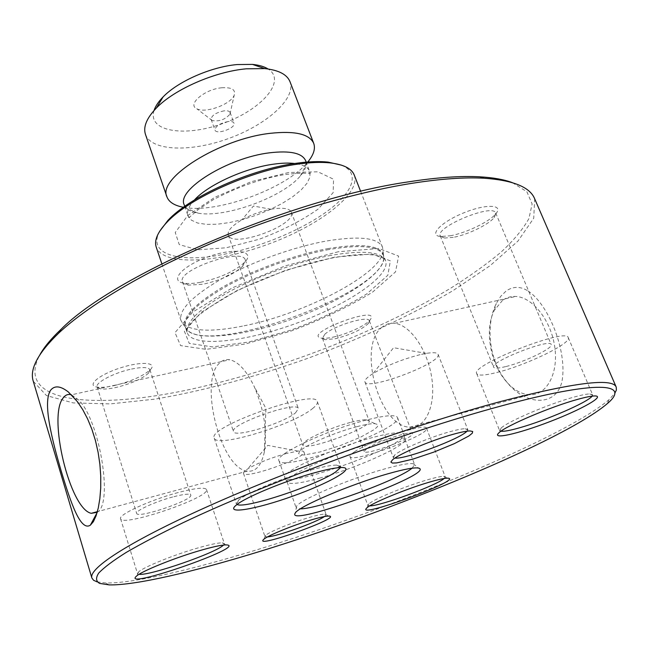 <?xml version="1.0" encoding="UTF-8"?>
<svg xmlns="http://www.w3.org/2000/svg" width="649" height="649" viewBox="0 0 649 649"><rect width="100%" height="100%" fill="white"/><g stroke="black" fill="none" stroke-linecap="round" stroke-linejoin="round"><path stroke-width="0.49" stroke-dasharray="3.25 2.43" d="M97.082 581.861L105.406 582.948C131.958 583.743 190.619 570.033 255.884 550.109C389.992 509.408 564.687 437.751 609.046 399.638L614.725 393.456M512.394 182.661L526.891 191.755L532.139 204.005L528.886 218.648C522.907 229.34 513.554 240.568 500.825 252.339C486.499 264.24 469.852 276.149 450.877 288.075C382.05 329.603 287.134 366.888 202.05 386.707C101.974 410.468 12.461 405.682 39.978 354.605M534.662 198.764L533.746 218.186L517.975 241.055L490.157 265.652L453.018 290.622C410.858 315.373 361.12 338.454 308.713 357.997C255.998 376.712 203.064 391.006 154.86 399.143L110.354 403.889L73.232 402.924L46.452 395.549L33.269 381.255M341.439 165.138C361.168 173.178 352.626 193.264 325.717 212.369C298.718 231.547 256.331 248.591 220.133 255.025C177.404 262.934 147.307 253.751 159.67 231.295M354.257 175.06C361.225 193.873 318.529 226.063 267.404 244.503C216.385 263.243 162.98 266.025 156.231 247.139M184.219 204.816C185.857 209.124 190.482 211.907 198.091 213.164C225.065 218.259 282.964 197.182 300.349 175.944C305.371 170.087 307.131 164.984 305.622 160.636M183.44 207.274L184.267 207.412C217.22 213.675 286.031 188.624 307.245 162.656L307.788 162.015M145.457 134.367C151.387 151.331 191.131 152.304 228.797 138.44C266.561 124.843 296.382 98.559 290.022 81.742M154.048 110.5C147.201 131.812 185.427 137.45 223.297 123.318C261.385 109.803 287.053 80.914 268.102 68.989M221.828 87.761C204.711 89.148 186.742 104.521 196.809 108.764C205.116 113.762 231.076 104.311 234.224 95.143C235.83 89.627 231.701 87.169 221.828 87.761M224.132 110.833C215.874 112.61 211.533 115.465 211.12 119.392L212.264 120.568C219.354 121.688 225.26 119.538 229.981 114.119L230.095 112.488C229.438 111.068 227.45 110.517 224.132 110.833M228.05 121.566C219.776 123.367 215.419 126.206 214.981 130.076C216.344 135.17 236.236 127.926 234.005 123.148C233.356 121.752 231.377 121.225 228.05 121.566M244.105 325.806C304.852 313.816 382.626 273.407 383.072 250.928L382.504 247.22C378.107 237.777 359.578 235.684 326.893 240.933C294.224 246.742 252.631 261.604 222.907 278.113C192.428 295.814 178.459 309.962 180.982 320.574L182.929 323.778C192.169 331.525 212.564 332.199 244.105 325.806M450.309 235.774C465.998 233.032 489.403 221.804 495.82 213.797C504.192 204.338 485.809 203.616 463.151 213.099C440.452 222.412 428.267 235.692 440.695 236.512L450.309 235.774M200.46 282.307C219.719 278.121 234.411 271.501 244.527 262.456C256.095 251.106 235.749 247.107 208.913 256.533C181.988 265.733 168.399 281.552 184.624 283.272C188.835 283.8 194.108 283.475 200.46 282.307M114.24 385.579C130.911 381.466 142.926 376.193 150.292 369.752C157.78 362.345 141.36 361.047 120.3 367.91C99.175 374.635 86.325 385.441 96.839 387.055C100.895 387.713 106.696 387.218 114.24 385.579M333.245 337.099C346.915 334.186 365.476 325.66 369.922 320.176C383.51 303.132 300.122 334.284 321.612 338.202C324.313 338.575 328.191 338.202 333.245 337.099M338.356 251.723L285.162 265.912L232.293 287.872L192.794 312.023L174.995 332.613L180.609 345.609L206.082 349.34L245.127 344.043L290.614 331.185C321.912 319.527 349.235 306.498 372.591 292.099L395.525 271.882L398.616 256.087L378.911 248.478L338.356 251.723M412.05 468.205L414.63 464.635L413.324 463.784C409.324 462.956 399.524 464.741 383.924 469.138C348.959 478.913 299.83 499.973 296.569 506.277L296.114 507.769L300.39 508.848M320.509 477.899C301.339 483.213 290.273 484.698 287.312 482.345L287.134 482.012C282.704 477.015 335.355 452.824 374.043 442.577C393.026 437.556 403.329 436.404 404.952 439.122L405.033 439.495C406.306 445.741 356.95 467.872 320.509 477.899M351.198 422.248C358.224 420.438 363.326 419.619 366.498 419.789L369.127 420.852C372.851 427.204 304.065 452.239 302.832 444.987L304.162 442.48C309.2 437.256 333.554 426.742 351.198 422.248M356.707 426.709C335.501 432.153 306.109 444.8 300.171 450.909L298.548 453.383L299.992 454.771L304.3 454.973L319.86 452.004L340.547 445.457L360.601 437.175L374.424 429.451L377.596 426.523L377.807 424.535L374.976 423.675C371.236 423.497 365.144 424.503 356.707 426.709M366.093 420.122C327.007 430.003 274.235 454.908 278.948 460.66C281.544 473.097 403.508 428.705 397.504 417.51C395.728 414.419 385.263 415.287 366.093 420.122M372.567 437.531C333.448 447.786 280.303 472.35 284.838 477.55L285.025 477.907C290.152 487.772 406.347 445.482 403.929 434.627L403.848 434.238C402.177 431.415 391.753 432.51 372.567 437.531M324.37 516.572L326.155 514.592L324.776 514.138C322.009 514.138 316.647 515.314 308.673 517.659C291.847 522.599 269.4 531.823 265.725 535.255L264.922 536.488L267.55 536.893M286.177 453.546C270.195 458.089 257.337 463.224 247.618 468.967C244.576 470.931 243.197 472.375 243.472 473.316C244.438 479.725 307.188 457.448 303.894 451.891C303.537 450.982 301.574 450.722 297.996 451.104L286.177 453.546M466.964 431.187L467.751 429.492L465.098 428.721C462.023 428.77 457.018 429.752 450.082 431.658C430.149 437.061 400.376 449.676 394.665 455.038L393.213 457.334L394.925 458.089M420.025 354.678C402.193 359.311 386.52 365.606 372.997 373.564C367.058 377.337 364.373 380.127 364.933 381.937C366.896 391.266 442.74 362.637 438.075 354.289C437.272 352.561 433.362 352.261 426.361 353.372L420.025 354.678M272.621 208.954L270.998 209.238C260.768 211.233 251.098 214.754 241.98 219.8C231.815 225.811 227.239 230.914 228.253 235.1C231.831 248.835 297.437 224.952 291.352 212.142C289.6 208.475 283.362 207.42 272.621 208.954M223.491 545.063L224.319 543.554L222.193 542.832C217.715 542.807 209.027 544.689 196.144 548.462C172.894 555.268 144.183 566.942 138.829 571.688L137.499 573.611L139.064 574.308M178.077 492.567C150.43 499.884 117.964 514.787 120.576 518.721C122.004 527.572 210.884 497.296 206.512 489.549C204.873 487.05 195.398 488.056 178.077 492.567M172.699 496.996C155.379 501.596 135.073 510.901 136.671 513.408C137.369 519.022 193.597 499.892 190.757 495.049C189.678 493.467 183.659 494.116 172.699 496.996M131.544 369.046C142.391 366.872 148.516 367.115 149.927 369.76L148.378 373.289C141.782 379.032 131.009 383.762 116.041 387.461C109.283 388.938 104.091 389.392 100.473 388.808L97.139 386.845C95.054 382.667 114.419 372.567 131.544 369.046M340.636 467.523L340.79 466.363L336.685 465.098C331.485 465.114 322.959 466.753 311.098 470.006C283.678 477.461 246.888 492.794 238.662 500.038L236.228 503.656L237.072 504.46M312.485 408.61C316.258 405.657 317.88 403.337 317.345 401.642C316.477 388.24 206.78 426.977 214.235 438.116C215.987 448.435 292.764 425.079 312.485 408.61M295.498 412.869L298.378 408.627C297.623 400.246 228.959 424.511 233.494 431.585C234.378 438.14 283.394 423.221 295.498 412.869M243.091 265.766L242.458 266.447C233.397 274.527 220.214 280.457 202.918 284.238L188.745 285.122C185.216 284.643 183.132 283.516 182.474 281.739C176.479 270.146 242.823 247.139 245.249 259.933L243.091 265.766M592.139 396.133L592.618 394.714L589.722 393.935C586.55 394.016 581.39 395.046 574.219 397.018C549.257 403.751 507.713 421.501 501.093 428.08L499.592 430.53L500.923 431.244M496.858 372.477C525.747 365.46 571.858 343.256 568.256 337.634C566.901 327.169 469.738 365.533 476.723 373.629C478.135 375.868 484.844 375.487 496.858 372.477M506.115 366.498C524.408 362.085 553.581 347.994 551.204 344.53C550.279 337.983 489.403 361.98 493.597 367.188C494.457 368.583 498.627 368.356 506.115 366.498M453.245 237.364L444.646 238.037L440.257 235.928C434.716 227.231 493.24 202.999 495.714 213.059L494.067 217.691C488.348 224.814 467.312 234.889 453.245 237.364M444.159 478.491L445.263 476.869L443.616 476.358C440.63 476.374 434.854 477.64 426.279 480.163C408.148 485.476 381.847 495.901 372.396 501.474L368.729 503.916L367.829 505.368L369.727 505.879M354.249 451.988C351.109 454.097 349.689 455.63 350.014 456.596C351.166 463.946 430.449 434.668 426.555 428.299C426.88 422.353 369.8 440.955 354.249 451.988M366.985 448.491L364.211 451.461C364.827 456.125 414.962 437.604 412.391 433.654C412.488 429.946 376.964 441.515 366.985 448.491M324.768 334.316C333.789 325.66 368.656 315.154 369.338 320.809L368.316 323.551C361.509 329.724 350.541 334.77 335.436 338.697L325.035 339.703L322.464 338.307L324.768 334.316M528.035 290.955C547.594 303.724 565.498 346.534 562.683 376.347C560.144 407.921 525.13 407.11 505.733 380.622C488.884 359.522 485.411 325.295 496.266 303.513L500.663 296.406L505.985 291.133C512.961 286.225 520.311 286.168 528.035 290.955M219.492 363.116C198.513 381.223 220.782 468.829 247.358 471.125C255.665 472.083 261.328 465.698 264.338 451.972C267.485 431.252 264.054 409.324 254.035 386.196C246.385 370.514 238.305 361.704 229.778 359.757C225.86 359.075 222.429 360.195 219.492 363.116M97.196 512.312L97.342 512.191C113.413 503.632 99.597 420.049 78.618 399.946L71.479 394.811L229.778 359.757M382.285 327.023C356.82 345.195 378.919 426.782 409.86 427.196C425.322 428.648 435.99 406.136 431.78 378.034C427.78 349.957 410.022 324.614 394.478 323.316C389.927 322.877 385.863 324.111 382.285 327.023M502.529 300.365L494.408 310.222C484.827 328.037 489.46 360.219 504.192 378.992C511.972 388.962 520.49 394.227 529.738 394.787C546.466 395.582 558.594 373.775 554.798 347.239C551.228 320.72 532.715 297.218 515.874 296.455C510.95 296.179 506.496 297.485 502.529 300.365M288.61 172.52L251.406 181.631L214.941 197.223L187.675 215.59L175.246 232.52L179.246 244.584L197.637 249.833L226.136 247.788L259.397 239.181C282.185 230.622 301.736 220.611 318.034 209.14L333.14 192.672L333.554 179.238L317.994 171.823L288.61 172.52M194.384 200.038C188.713 206.244 186.596 211.509 188.048 215.841L191.366 220.157L197.661 223.037L206.52 224.4L217.447 224.205L229.86 222.502L243.148 219.403L256.688 215.062L269.854 209.684L282.023 203.518L292.626 196.842L301.12 189.97L307.034 183.229L310.003 176.974L309.776 171.539C308.097 167.288 303.091 164.611 294.751 163.507M334.624 257.142L285.885 270.203L237.445 290.29L201.076 312.404L184.421 331.347L189.265 343.394L212.572 346.923L248.64 342.064L290.833 330.146C319.9 319.324 345.219 307.237 366.799 293.9L387.818 275.273L390.382 260.841L371.982 254.027L334.624 257.142M331.112 255.349C299.027 261.263 258.124 275.89 228.821 291.953C198.764 309.151 184.908 322.796 187.269 332.872C192.721 347.896 245.062 342.104 296.114 323.389C347.247 304.908 391.071 275.703 385.587 260.687C381.393 251.731 363.237 249.946 331.112 255.349M328.913 249.541C296.844 255.373 255.998 269.976 226.769 286.087C196.777 303.359 182.986 317.101 185.395 327.323C190.928 342.575 243.27 336.985 294.257 318.294C345.333 299.838 389.027 270.479 383.462 255.235C379.211 246.141 361.031 244.243 328.913 249.541M328.597 248.486C294.484 254.651 250.603 270.795 221.131 288.01C191.122 306.474 179.684 320.29 186.807 329.465C209.327 356.374 383.802 292.869 383.754 257.783C383.445 245.793 365.062 242.694 328.597 248.486M607.415 403.54L609.046 399.638M109.162 584.887L105.406 582.948M184.746 206.341L188.178 216.239C188.356 217.707 189.021 217.845 190.157 216.652L198.586 209.294L213.529 199.527C240.974 185.249 263.892 178.28 283.045 174.857C307.439 171.62 310.741 174.443 310.23 173.291L306.19 162.145M300.349 175.944L307.245 162.656M198.091 213.164L184.267 207.412M229.981 114.119L234.224 95.143M212.264 120.568L196.809 108.764M211.12 119.392L214.981 130.076M230.095 112.488L234.005 123.148M161.836 263.762L180.982 320.574M360.649 191.398L382.504 247.22M182.929 323.778L186.807 329.465L185.395 327.323L187.269 332.872C184.811 325.506 198.74 312.907 229.048 295.076C258.902 278.859 300.787 263.9 333.286 257.807C346.891 255.382 358.28 254.286 367.456 254.505C377.426 255.252 376.047 255.487 379.235 256.201C382.805 257.369 384.93 258.862 385.587 260.687L383.462 255.235L383.754 257.783L383.072 250.928M296.569 506.277L295.352 512.905M413.324 463.784L418.516 468.075M287.134 482.012L296.114 507.769M404.952 439.122L414.63 464.635M304.162 442.48L300.171 450.909M366.498 419.789L374.976 423.675M278.948 460.66L284.838 477.55M397.504 417.51L403.848 434.238M405.033 439.495L403.929 434.627M287.312 482.345L285.025 477.907M243.472 473.316L264.922 536.488M303.894 451.891L326.155 514.592M297.996 451.104L267.753 445.384L247.618 468.967M265.725 535.255L263.81 539.287M324.776 514.138L328.735 516.06M364.933 381.937L393.213 457.334M438.075 354.289L467.751 429.492M426.361 353.372L393.578 347.718L372.997 373.564M394.665 455.038L392.499 459.865M465.098 428.721L469.998 430.936M228.253 235.1L302.832 444.987M291.352 212.142L369.127 420.852M270.998 209.238L253.402 206.041L241.98 219.8M120.576 518.721L137.499 573.611M206.512 489.549L224.319 543.554M97.139 386.845L136.671 513.408M149.927 369.76L190.757 495.049M214.235 438.116L236.228 503.656M317.345 401.642L340.79 466.363M182.474 281.739L233.494 431.585M245.249 259.933L298.378 408.627M476.723 373.629L499.592 430.53M568.256 337.634L592.618 394.714M440.257 235.928L493.597 367.188M495.714 213.059L551.204 344.53M350.014 456.596L367.829 505.368M426.555 428.299L445.263 476.869M322.464 338.307L364.211 451.461M369.338 320.809L412.391 433.654M494.067 217.691L495.82 213.797M444.646 238.037L440.695 236.512M242.458 266.447L244.527 262.456M188.745 285.122L184.624 283.272M148.378 373.289L150.292 369.752M100.473 388.808L96.839 387.055M368.316 323.551L369.922 320.176M325.035 339.703L321.612 338.202M368.729 503.916L366.977 507.794M443.616 476.358L447.518 478.151M138.829 571.688L136.655 575.971M222.193 542.832L226.323 544.9M238.662 500.038L236.212 505.133M336.685 465.098L341.715 467.499M501.093 428.08L499.122 432.64M589.722 393.935L594.5 395.947M264.338 451.972L265.92 408.416L254.035 386.196M247.358 471.125L97.374 511.663M78.618 399.946L71.877 395.209M97.342 512.191L97.09 512.669M409.86 427.196L529.738 394.787M394.478 323.316L515.874 296.455M504.192 378.992L505.733 380.622M494.408 310.222L496.266 303.513"/><path stroke-width="0.97" d="M257.742 552.08C390.536 511.639 563.803 440.695 607.415 403.54C631.331 383.316 598.443 379.495 499.73 406.371C406.258 431.569 266.52 482.945 183.164 522.664C160.384 533.673 141.36 543.619 126.084 552.51C113.08 560.687 103.962 567.534 98.729 573.067C95.614 577.821 95.898 581.261 99.597 583.386L109.162 584.887C135.179 585.544 193.118 571.874 257.742 552.08M614.725 393.456L616.388 389.992L616.226 387.129C612.688 377.677 574.049 382.504 500.314 401.601C418.67 423.497 300.844 465.357 216.068 502.772C131.025 540.268 88.337 568.175 91.866 577.983L93.586 580.279L97.082 581.861M39.978 354.605C44.262 346.955 51.279 338.527 61.03 329.335C114.24 275.168 290.979 198.586 408.975 181.785C437.183 177.412 460.863 175.757 480.025 176.836C493.402 177.607 504.192 179.554 512.394 182.661M91.866 577.983L33.269 381.255C29.375 369.249 37.934 353.113 58.962 332.872C87.948 305.752 142.942 272.612 210.203 243.821C277.496 215.103 353.088 192.656 411.969 183.31C440.557 178.84 464.53 177.145 483.886 178.215C513.002 180.211 529.925 187.058 534.662 198.764L616.226 387.129M159.67 231.295L167.945 220.392C189.613 196.712 250.652 169.243 296.285 163.28C308.624 161.552 319.227 161.163 328.102 162.104L341.439 165.138M161.836 263.762L156.231 247.139C154.024 240.479 157.553 232.237 166.809 222.404C188.883 198.294 251.252 170.233 297.818 164.132C310.409 162.364 321.223 161.958 330.252 162.907C343.67 164.497 351.669 168.545 354.257 175.06L360.649 191.398M306.19 162.145L305.622 160.636C302.126 153.034 290.144 150.422 269.668 152.799C227.807 157.683 176.277 189.954 184.219 204.816L184.746 206.341M307.788 162.015C313.613 154.933 315.592 148.735 313.727 143.397C309.476 134.035 295.035 130.676 270.398 133.305C219.5 138.789 157.058 178.459 166.923 196.825C168.927 202.115 174.427 205.595 183.44 207.274M313.727 143.397L290.022 81.742C287.093 74.473 278.656 70.084 264.711 68.591L246.239 68.818C214.705 71.609 174.281 89.367 156.393 108.018C146.666 118.126 143.023 126.904 145.457 134.367L166.923 196.825M268.102 68.989C264.265 66.579 259.056 65.054 252.469 64.405L237.145 64.559C211.079 66.823 177.972 81.376 163.077 96.944C158.445 101.674 155.435 106.193 154.048 110.5M428.916 482.288C438.14 479.562 444.338 478.183 447.518 478.151C466.298 478.613 352.959 520.287 366.977 507.794C371.723 503.145 405.739 489.078 428.916 482.288M198.367 551.017C212.231 546.937 221.552 544.9 226.323 544.9C249.346 545.825 119.197 591.052 136.655 575.971C142.366 570.95 173.34 558.383 198.367 551.017M314.254 472.853C327.023 469.332 336.174 467.548 341.715 467.499C356.95 467.483 328.913 483.335 292.537 496.217C256.225 509.295 224.221 514.86 236.212 505.133C244.989 497.459 284.724 480.933 314.254 472.853M577.878 399.305C585.585 397.172 591.125 396.052 594.5 395.947C606.401 395.598 581.228 409.681 549.573 421.745C517.975 433.938 490.498 440.127 499.122 432.64C506.163 425.695 551.001 406.59 577.878 399.305M453.521 434.197C461.147 432.088 466.639 431.001 469.998 430.936L472.699 431.504L472.269 433.248L468.829 436.006L454.389 443.624L433.751 452.134L412.61 459.208L396.766 462.899L392.361 463.07L390.876 462.047L392.499 459.865C398.721 454.073 431.585 440.176 453.521 434.197M311.074 519.971C319.843 517.375 325.733 516.069 328.735 516.06C344.643 516.539 251.812 549.776 263.81 539.287C267.81 535.579 292.561 525.43 311.074 519.971M387.623 473.875C350.72 484.308 298.718 506.48 295.352 512.905C283.418 529.138 438.091 472.837 418.516 468.075C414.378 467.264 404.084 469.203 387.623 473.875M300.39 508.848C318.935 508.889 397.869 480.155 412.05 468.205M267.55 536.893C277.447 536.301 316.379 522.364 324.37 516.572M394.925 458.089C404.676 459.638 460.555 438.797 466.964 431.187M139.064 574.308C149.465 575.979 216.579 552.672 223.491 545.063M237.072 504.46C244.657 509.141 315.844 485.598 335.395 472.148L340.636 467.523M500.923 431.244C503.916 431.609 510.065 430.482 519.37 427.845C545.476 420.601 587.864 402.275 592.139 396.133M369.727 505.879C379.998 506.236 436.526 485.444 444.159 478.491M68.413 392.037C60.535 385.847 54.589 385.255 50.573 390.26C42.51 402.615 51.969 439.649 61.29 471.32C70.798 502.934 80.565 531.572 90.357 525.179L93.367 521.682L96.052 515.874L98.267 508.021L99.857 498.57L100.725 487.853L100.749 476.358L99.897 464.392L98.121 452.385L95.444 440.574L91.923 429.378L87.623 418.938L82.756 409.665L77.409 401.65L68.413 392.037M71.439 394.795L71.439 394.795C68.25 393.846 65.549 394.827 63.342 397.74C47.458 415.611 69.735 508.978 91.258 513.318L97.196 512.312M294.751 163.507C288.919 162.802 281.966 163.013 273.894 164.132C245.298 167.872 207.923 184.876 194.384 200.038M61.03 329.335L58.962 332.872M480.025 176.836L483.886 178.215M167.945 220.392L166.809 222.404M328.102 162.104L330.252 162.907M163.077 96.944L156.393 108.018M252.469 64.405L264.711 68.591M97.374 511.663L91.258 513.318M97.09 512.669L90.357 525.179"/></g></svg>
